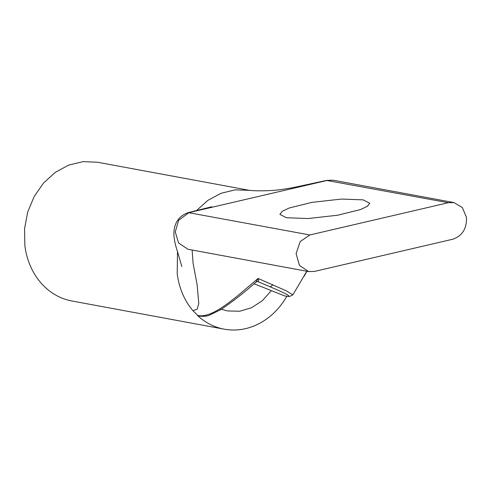 <?xml version="1.0" encoding="UTF-8"?>
<svg xmlns="http://www.w3.org/2000/svg" width="491" height="491" viewBox="0 0 491 491"><rect width="100%" height="100%" fill="white"/><g stroke="black" fill="none" stroke-linecap="round" stroke-linejoin="round"><path stroke-width="0.74" d="M249.385 190.342L97.562 162.245L83.096 161.643L68.722 165.08L55.274 172.353L43.527 183.051L34.155 196.553L27.705 212.081L24.55 228.732L24.863 245.555A70.544 60.098 100.5 0 0 71.889 300.983L224.227 329.173A70.544 60.098 -79.5 0 1 199.254 317.045L197.456 315.431L198.824 316.069M286.83 296.3A70.544 60.098 -79.5 0 1 224.227 329.173M187.918 249.244L178.552 242.977L175.262 231.936L178.669 220.238L189.023 212.609L327.491 180.363L333.137 180.215L326.515 180.418L448.314 202.722L453.985 202.58L462.313 207.521L466.45 217.268C466.892 228.567 462.356 235.883 452.855 239.209L314.387 271.449L308.71 271.597L299.455 265.453L296.098 253.614L300.191 241.578L309.839 234.962L188.286 212.603C180.142 215.451 175.434 221.171 174.158 229.751C173.366 235.275 174.446 242.444 177.398 251.251L181.842 266.582M286.425 217.734L279.913 214.389L282.141 211.339L289.193 208.012L311.945 202.372L341.392 199.07L363.162 199.862L369.674 203.206L367.452 206.257L360.394 209.583L337.642 215.224L308.201 218.526L286.425 217.734M285.044 295.999L288.26 296.331A3.4 3.29 -90.7 0 0 289.389 296.521L292.845 294.901M254.031 283.743L284.412 295.834M271.308 290.623L262.427 300.633L251.595 307.716L239.712 311.239L227.597 310.95L221.404 309.262M219.815 308.857A3.4 0.473 58.2 0 0 220.741 309.68C233.575 300.946 245.377 291.691 256.155 281.908L258.094 278.446L239.583 294.17C231.562 300.744 224.97 305.641 219.815 308.857C210.479 314.584 203.145 316.781 197.818 315.449L192.945 310.699C184.34 300.474 179.092 288.156 177.202 273.745L177.509 251.619M272.652 284.633A3.4 2.277 113.2 0 1 269.645 286.591L258.057 281.687C258.702 281.429 258.714 280.349 258.094 278.446L286.37 290.881L292.863 294.876L306.801 271.241M448.314 202.722L309.839 234.962M257.18 281.521L258.057 281.687A3.4 2.897 100.5 0 0 257.591 281.552A3.4 2.897 100.5 0 0 257.585 281.552L256.155 281.908M333.137 180.215L453.985 202.574M196.363 210.676L207.902 200.34L221.054 193.276L235.079 189.87L249.219 190.324M249.465 190.367L249.882 190.44M192.945 310.699L197.149 309.232L198.794 303.53L197.069 284.418L193.08 263.274L192.134 250.023M284.878 295.969L285.308 296.048A3.4 2.928 -79.9 0 1 284.823 295.913M197.818 315.449A3.4 2.872 99 0 0 199.168 316.124L198.683 316.044M269.645 286.591C278.9 290.617 291.777 296.067 288.26 296.331M220.741 309.68L209.074 315.314C206.779 316.253 203.477 316.529 199.168 316.124M306.924 271.265L304.248 276.132M326.515 180.418L292.458 187.752L283.209 189.25C269.154 191.484 252.362 190.827 249.097 190.305M188.286 212.603L211.854 206.742M308.71 271.597L187.893 249.238M285.308 296.048L289.389 296.521"/></g></svg>
